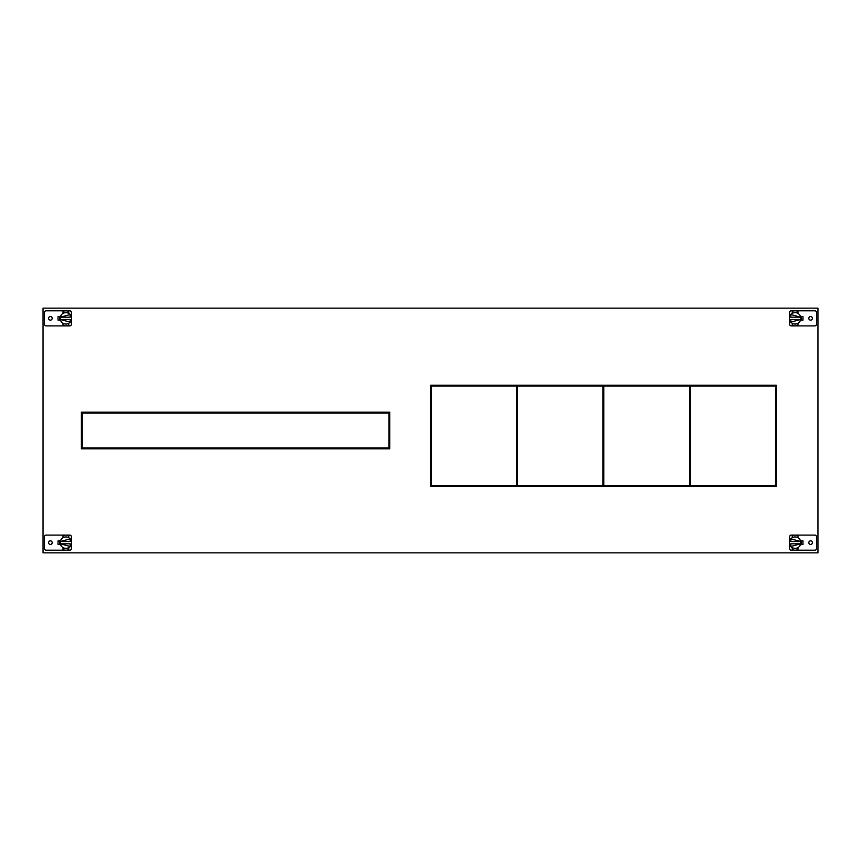 <?xml version="1.0" encoding="UTF-8"?>
<svg xmlns="http://www.w3.org/2000/svg" width="861" height="861" viewBox="0 0 861 861"><rect width="100%" height="100%" fill="white"/><g stroke="black" fill="none" stroke-linecap="round" stroke-linejoin="round"><path stroke-width="1.29" d="M789.612 316.805L789.612 312.457A1.657 1.657 0 0 1 791.27 310.799L814.872 310.799A1.657 1.657 0 0 1 816.529 312.457L816.529 324.231A1.657 1.657 0 0 1 814.872 325.888L791.27 325.888A1.657 1.657 0 0 1 789.612 324.231L789.612 319.883M810.61 320.141A1.797 1.797 0 0 0 812.407 318.344A1.797 1.797 0 0 0 810.61 316.547A1.797 1.797 0 0 0 808.813 318.344A1.797 1.797 0 0 0 810.61 320.141M800.536 320.131L802.979 320.131L802.979 316.557L800.536 316.557M792.26 311.359A7.545 7.545 0 0 1 797.964 311.359L797.964 313.393A5.715 5.715 0 0 0 792.26 313.393L792.26 311.359M795.112 310.799L796.21 310.875L795.112 310.799M797.964 325.329A7.545 7.545 0 0 1 792.26 325.329L792.26 323.284A5.715 5.715 0 0 0 797.964 323.284L797.964 325.329M794.014 325.802L796.21 325.802L794.014 325.802M794.014 323.951L796.21 323.951M789.505 319.442L789.397 318.344L789.505 319.442M800.708 319.442L800.816 318.344L800.708 319.442M797.964 313.393A5.715 5.715 0 0 1 797.964 323.284M792.26 323.284A5.715 5.715 0 0 1 792.26 313.393M790.828 319.496L800.708 319.496L790.828 322.122L790.828 319.496M800.708 317.246L800.816 318.344L800.708 317.246M789.505 317.246L789.397 318.344L789.505 317.246M790.828 314.556L800.708 317.192L790.828 317.192L790.828 314.556M801.15 316.557L801.15 320.131M43.05 552.848L43.05 308.152L817.95 308.152L817.95 552.848L43.05 552.848M58.021 316.557L58.021 320.131L58.021 316.557L60.464 316.557M802.979 320.131L802.979 316.557M802.979 540.869L802.979 544.443L802.979 540.869L800.536 540.869M58.021 544.443L58.021 540.869L58.021 544.443L60.464 544.443M776.353 385.233L430.5 385.233L430.5 486.379L776.353 486.379L776.353 385.233M389.721 412.15L81.386 412.15L81.386 448.85L389.721 448.85L389.721 412.15M388.903 448.032L388.903 412.968L82.204 412.968L82.204 448.032L388.903 448.032M690.296 386.04L690.296 485.561L775.535 485.561L775.535 386.04L690.296 386.04M516.557 386.04L516.557 485.561L431.318 485.561L431.318 386.04L516.557 386.04M689.478 386.04L689.478 485.561L603.83 485.561L603.83 386.04L689.478 386.04M603.012 386.04L603.012 485.561L517.375 485.561L517.375 386.04L603.012 386.04M789.612 541.117L789.612 536.769A1.657 1.657 0 0 1 791.27 535.111L795.112 535.111A7.545 7.545 0 0 1 797.964 535.671L797.964 537.716A5.715 5.715 0 0 0 792.26 537.716L792.26 535.671A7.545 7.545 0 0 1 795.112 535.111L814.872 535.111A1.657 1.657 0 0 1 816.529 536.769L816.529 548.543A1.657 1.657 0 0 1 814.872 550.201L795.112 550.201A7.545 7.545 0 0 1 792.26 549.641L792.26 547.607A5.715 5.715 0 0 0 797.964 547.607L797.964 549.641A7.545 7.545 0 0 1 795.112 550.201L791.27 550.201A1.657 1.657 0 0 1 789.612 548.543L789.612 544.195M810.61 544.453A1.797 1.797 0 0 0 812.407 542.656A1.797 1.797 0 0 0 810.61 540.859A1.797 1.797 0 0 0 808.813 542.656A1.797 1.797 0 0 0 810.61 544.453M800.536 544.443L802.979 544.443M796.21 537.049L794.014 537.049M796.21 548.263L795.112 548.371M789.505 543.754L789.397 542.656A5.715 5.715 0 0 1 792.26 537.716M797.964 537.716A5.715 5.715 0 0 1 800.816 542.656L800.708 543.754L800.816 542.656A5.715 5.715 0 0 1 797.964 547.607M792.26 547.607A5.715 5.715 0 0 1 789.397 542.656L789.505 541.558L789.397 542.656M800.708 543.808L790.828 543.808L790.828 546.444L800.708 543.808M800.816 542.656L800.708 541.558M790.828 538.878L800.708 541.504L790.828 541.504L790.828 538.878M801.15 544.443L801.15 540.869M71.388 319.883L71.388 324.231A1.657 1.657 0 0 1 69.73 325.888L46.128 325.888A1.657 1.657 0 0 1 44.471 324.231L44.471 312.457A1.657 1.657 0 0 1 46.128 310.799L69.73 310.799A1.657 1.657 0 0 1 71.388 312.457L71.388 316.805M50.39 316.547A1.797 1.797 0 0 0 48.593 318.344A1.797 1.797 0 0 0 50.39 320.141A1.797 1.797 0 0 0 52.187 318.344A1.797 1.797 0 0 0 50.39 316.547M60.464 320.131L58.021 320.131M68.74 325.329A7.545 7.545 0 0 1 63.036 325.329L63.036 323.284A5.715 5.715 0 0 0 68.74 323.284L68.74 325.329M65.888 325.888L66.986 325.802L65.888 325.888M63.036 311.359A7.545 7.545 0 0 1 68.74 311.359L68.74 313.393A5.715 5.715 0 0 0 63.036 313.393L63.036 311.359M66.986 310.875L64.79 310.875L66.986 310.875M66.986 312.737L64.79 312.737M71.495 317.246L71.603 318.344L71.495 317.246M60.292 317.246L60.184 318.344L60.292 317.246M63.036 323.284A5.715 5.715 0 0 1 63.036 313.393M68.74 313.393A5.715 5.715 0 0 1 68.74 323.284M70.171 317.192L60.292 317.192L70.171 314.556L70.171 317.192M60.292 319.442L60.184 318.344L60.292 319.442M71.495 319.442L71.603 318.344L71.495 319.442M70.171 322.122L60.292 319.496L70.171 319.496L70.171 322.122M59.85 320.131L59.85 316.557M71.388 544.195L71.388 548.543A1.657 1.657 0 0 1 69.73 550.201L65.888 550.201A7.545 7.545 0 0 1 63.036 549.641L63.036 547.607A5.715 5.715 0 0 0 68.74 547.607L68.74 549.641A7.545 7.545 0 0 1 65.888 550.201L46.128 550.201A1.657 1.657 0 0 1 44.471 548.543L44.471 536.769A1.657 1.657 0 0 1 46.128 535.111L65.888 535.111A7.545 7.545 0 0 1 68.74 535.671L68.74 537.716A5.715 5.715 0 0 0 63.036 537.716L63.036 535.671A7.545 7.545 0 0 1 65.888 535.111L69.73 535.111A1.657 1.657 0 0 1 71.388 536.769L71.388 541.117M50.39 540.859A1.797 1.797 0 0 0 48.593 542.656A1.797 1.797 0 0 0 50.39 544.453A1.797 1.797 0 0 0 52.187 542.656A1.797 1.797 0 0 0 50.39 540.859M60.464 540.869L58.021 540.869M64.79 548.263L66.986 548.263M64.79 537.049L65.888 536.952M71.495 541.558L71.603 542.656A5.715 5.715 0 0 1 68.74 547.607M63.036 547.607A5.715 5.715 0 0 1 60.184 542.656L60.292 541.558L60.184 542.656A5.715 5.715 0 0 1 63.036 537.716M68.74 537.716A5.715 5.715 0 0 1 71.603 542.656L71.495 543.754L71.603 542.656M60.292 541.504L70.171 541.504L70.171 538.878L60.292 541.504M60.184 542.656L60.292 543.754M70.171 546.444L60.292 543.808L70.171 543.808L70.171 546.444M59.85 540.869L59.85 544.443"/></g></svg>
